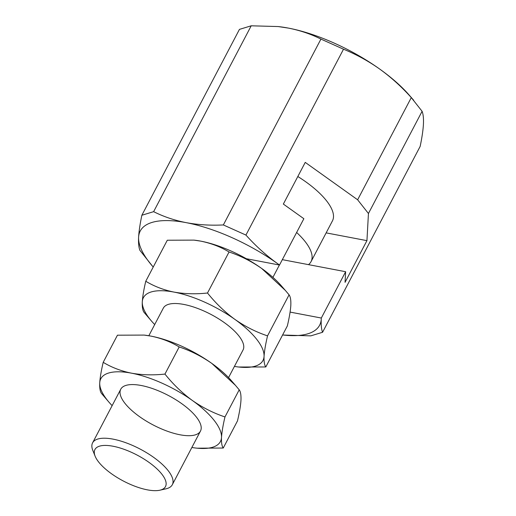 <?xml version="1.0" encoding="UTF-8"?>
<svg xmlns="http://www.w3.org/2000/svg" width="516" height="516" viewBox="0 0 516 516"><rect width="100%" height="100%" fill="white"/><g stroke="black" fill="none" stroke-linecap="round" stroke-linejoin="round"><path stroke-width="0.77" d="M251.208 25.8L239.443 29.386L141.861 215.249L153.633 211.663L251.208 25.8L278.15 26.555L288.354 28.09A101.304 37.32 -152.3 0 0 278.763 26.626L278.15 26.555M153.633 211.663C163.675 216.701 174.537 220.358 186.205 222.654A101.304 37.32 -152.3 0 0 138.604 237.154C138.314 242.997 138.752 247.403 139.913 250.357L152.794 266.546A101.304 37.32 -152.3 0 0 153.226 267.036M141.861 215.249C140.049 223.886 138.965 231.187 138.604 237.154A101.304 37.32 -152.3 0 0 152.794 266.546M326.144 232.877L366.94 240.643L368.443 213.501L357.633 199.789L305.24 162.385L283.349 204.072L303.86 218.713L279.504 265.037A101.304 37.32 -152.3 0 0 277.537 263.611C266.159 255.401 255.626 245.887 245.932 235.07L343.514 49.207C356.195 54.361 368.256 60.978 379.686 69.047A101.304 37.32 -152.3 0 0 288.354 28.09C300.086 30.399 310.948 34.062 320.933 39.081L343.514 49.207M245.932 235.07L223.351 224.944L320.933 39.081M282.607 334.968A101.304 37.32 -152.3 0 0 283.252 335.039L310.806 335.864L322.571 332.278L420.153 146.415C421.959 137.791 423.049 130.49 423.41 124.511C423.7 118.667 423.268 114.268 422.094 111.308L411.291 97.595C401.596 86.778 391.057 77.265 379.686 69.047A101.304 37.32 -152.3 0 1 409.214 95.118L413.664 100.233M283.252 335.039A101.304 37.32 -152.3 0 0 321.262 319.075A101.304 37.32 -152.3 0 0 321.287 318.03L321.262 319.075C320.965 324.912 321.404 329.318 322.571 332.278M282.362 259.664L345.636 271.713L345.049 282.336L366.94 240.643M279.504 265.037L246.338 258.716M279.543 265.024L277.537 263.611A101.304 37.32 -152.3 0 0 186.205 222.654C198.015 224.821 210.393 225.582 223.351 224.944M290.089 312.09L321.287 318.03M345.636 271.713L321.326 318.024M357.633 199.789L411.291 97.595M368.443 213.501L422.094 111.308M267.533 335.864C265.585 344.12 264.424 350.957 264.063 356.375C263.844 361.542 264.424 365.07 265.811 366.96L287.348 325.931C289.302 317.675 290.456 310.838 290.818 305.42C291.043 300.254 290.463 296.726 289.076 294.836L285.316 290.379L261.67 268.449C251.363 261.277 240.495 255.788 229.052 251.982L207.509 293.011C215.636 303.189 224.776 311.986 234.915 319.404C245.216 326.576 256.091 332.065 267.533 335.864L289.076 294.836M234.425 366.418A67.538 24.878 -152.3 0 0 238.727 367.018A67.538 24.878 -152.3 0 0 264.063 356.375A67.538 24.878 -152.3 0 0 234.915 319.404A67.538 24.878 -152.3 0 0 174.027 292.095A67.538 24.878 -152.3 0 0 142.293 301.763A67.538 24.878 -152.3 0 0 151.756 321.358L144.041 312.348C142.655 310.451 142.068 306.923 142.293 301.763C142.661 296.332 143.816 289.489 145.764 281.252L167.3 240.224L193.977 240.121L200.782 241.14C211.296 243.3 220.719 246.919 229.052 251.982M228.562 377.589L243.042 349.996A45.021 16.589 -152.3 0 0 210.889 314.386A45.021 16.589 -152.3 0 0 163.314 308.142L148.834 335.729M151.756 321.358A67.538 24.878 -152.3 0 0 154.697 324.564M238.727 367.018L265.811 366.96M285.316 290.379L281.355 285.825A67.538 24.878 -152.3 0 0 261.67 268.449A67.538 24.878 -152.3 0 0 200.782 241.14A67.538 24.878 -152.3 0 0 194.384 240.166A67.538 24.878 -152.3 0 0 193.932 240.114M308.491 264.637A64.158 23.639 -152.3 0 0 311.058 261.612L332.459 220.848A64.158 23.639 -152.3 0 0 297.822 176.511M159.902 490.2L165.997 488.82A45.021 16.589 -152.3 0 0 172.318 484.711A45.021 16.589 -152.3 0 0 140.165 449.094A45.021 16.589 -152.3 0 0 92.59 442.851A45.021 16.589 -152.3 0 0 92.803 450.384L95.125 456.189A39.848 14.68 -152.3 0 0 98.666 462.033A39.848 14.68 -152.3 0 0 159.902 490.2A39.848 14.68 -152.3 0 0 137.043 455.048A39.848 14.68 -152.3 0 0 95.125 456.189M145.764 281.252C154.22 286.367 163.636 289.979 174.027 292.095C184.696 293.965 195.854 294.275 207.509 293.011M311.058 261.612A64.158 23.639 -152.3 0 0 296.629 232.477M223.247 448.03L237.489 420.895C239.443 412.639 240.598 405.802 240.959 400.384C241.185 395.217 240.604 391.689 239.218 389.806L235.457 385.349L211.812 363.412C201.504 356.24 190.636 350.751 179.194 346.952L164.946 374.081C173.079 384.252 182.213 393.05 192.352 400.468C202.659 407.64 213.527 413.129 224.97 416.934C223.022 425.19 221.867 432.027 221.506 437.445C221.28 442.612 221.861 446.14 223.247 448.03L197.177 448.198M239.218 389.806L224.97 416.934M112.133 405.628A67.538 24.878 27.7 0 1 109.192 402.428L101.478 393.411C100.091 391.515 99.511 387.993 99.736 382.833C100.098 377.396 101.252 370.559 103.2 362.322L117.448 335.187L144.119 335.084L150.924 336.103A67.538 24.878 27.7 0 1 211.812 363.412A67.538 24.878 27.7 0 1 231.497 380.789L235.457 385.349M164.946 374.081C153.149 375.338 141.99 375.029 131.47 373.165A67.538 24.878 27.7 0 1 192.352 400.468A67.538 24.878 27.7 0 1 221.506 437.445A67.538 24.878 27.7 0 1 196.164 448.088A67.538 24.878 27.7 0 1 191.862 447.488M179.194 346.952C170.738 341.837 161.321 338.219 150.924 336.103A67.538 24.878 27.7 0 0 144.525 335.129L144.119 335.084M109.192 402.428A67.538 24.878 27.7 0 1 99.736 382.833A67.538 24.878 27.7 0 1 131.47 373.165C120.95 371.004 111.533 367.386 103.2 362.322M180.052 434.788A45.021 16.589 27.7 0 1 130.516 409.317A45.021 16.589 27.7 0 1 127.071 385.104A45.021 16.589 27.7 0 1 168.326 395.45A45.021 16.589 27.7 0 1 200.273 423.533A45.021 16.589 27.7 0 1 180.052 434.788M194.384 240.166L193.977 240.114M172.318 484.711L200.479 431.066M92.59 442.851L120.757 389.212M272.912 277.363L279.401 265.011M196.164 448.088L196.57 448.133"/></g></svg>
